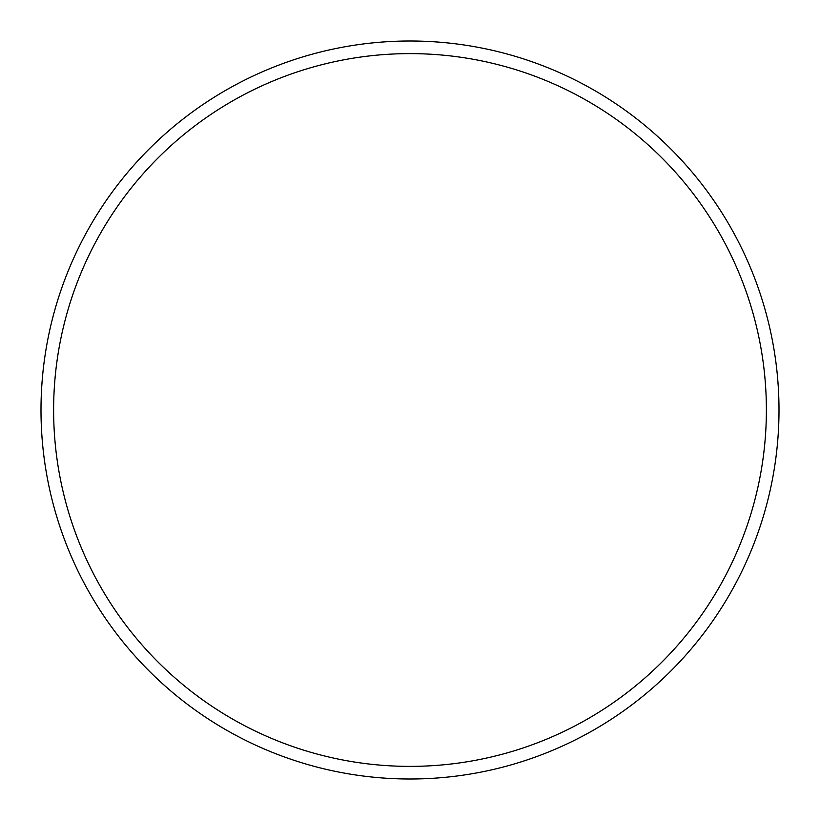 <?xml version="1.0" encoding="UTF-8"?>
<svg xmlns="http://www.w3.org/2000/svg" width="820" height="820" viewBox="0 0 820 820"><rect width="100%" height="100%" fill="white"/><g stroke="black" fill="none" stroke-linecap="round" stroke-linejoin="round"><path stroke-width="1.23" d="M779 410A369 369 0 0 1 225.5 729.564A369 369 0 0 1 225.5 90.436A369 369 0 0 1 779 410M766.382 410A356.382 356.382 0 0 1 231.814 718.638A356.382 356.382 0 0 1 231.814 101.362A356.382 356.382 0 0 1 766.382 410"/></g></svg>
